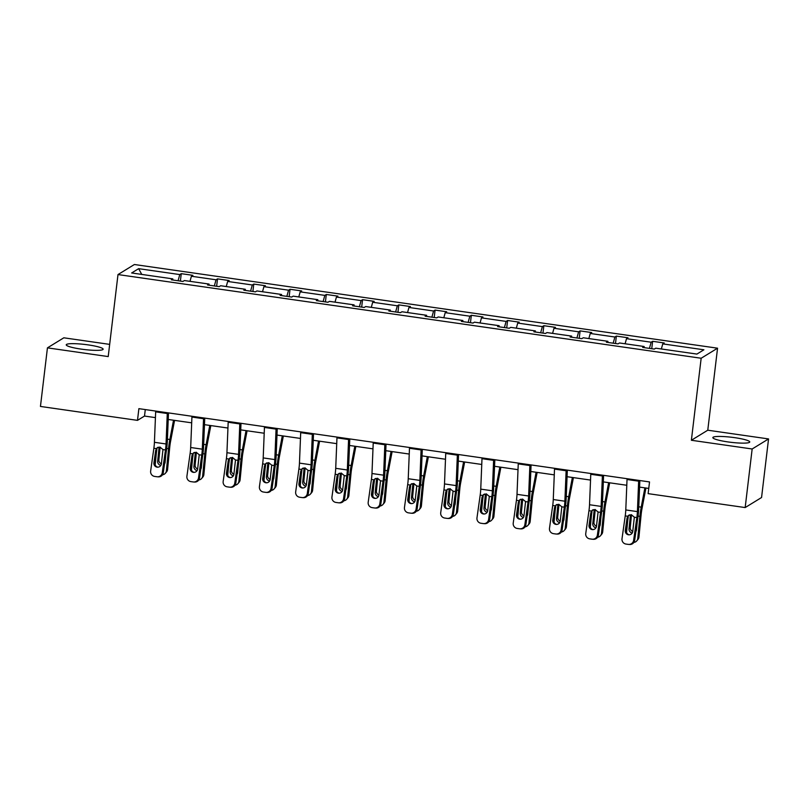 <?xml version="1.0" encoding="UTF-8"?>
<svg xmlns="http://www.w3.org/2000/svg" width="809" height="809" viewBox="0 0 809 809"><rect width="100%" height="100%" fill="white"/><g stroke="black" fill="none" stroke-linecap="round" stroke-linejoin="round"><path stroke-width="1.21" d="M81.234 349.124A18.587 2.548 6.8 0 0 103.137 349.205A18.587 2.548 6.8 0 0 88.141 344.887A18.587 2.548 6.8 0 0 66.237 344.806A18.587 2.548 6.8 0 0 81.234 349.124M727.847 441.906A18.587 2.548 6.8 0 0 749.751 441.987A18.587 2.548 6.8 0 0 734.754 437.669A18.587 2.548 6.8 0 0 712.85 437.588A18.587 2.548 6.8 0 0 727.847 441.906M109.67 344.381L63.83 337.808L47.438 347.86L40.45 406.442L137.49 420.367L144.508 416.059L155.429 417.626M717.553 348.194L134.385 264.513L117.993 274.564L701.16 358.245L717.553 348.194L707.774 430.206L691.382 440.268L752.158 448.985L768.55 438.933L707.774 430.206M768.55 438.933L761.562 497.515L745.17 507.567L752.158 448.985M178.071 280.753L179.78 274.575L181.267 273.664L180.377 281.087M141.767 274.423L138.642 268.669L179.78 274.575M189.994 281.34L191.399 276.243L192.886 275.333L181.267 273.664M191.399 276.243L216.043 279.783L217.52 278.872L216.64 286.285M226.257 286.538L227.663 281.451L229.149 280.541L217.52 278.872M227.663 281.451L252.297 284.98L253.783 284.07L252.893 291.493M262.51 291.746L263.916 286.649L265.403 285.739L253.783 284.07M263.916 286.649L288.56 290.188L290.037 289.278L289.157 296.691M298.774 296.954L300.179 291.857L301.666 290.947L290.037 289.278M300.179 291.857L324.813 295.386L326.3 294.476L325.42 301.899M335.027 302.151L336.433 297.055L337.919 296.145L326.3 294.476M336.433 297.055L361.077 300.594L362.563 299.684L361.674 307.096M371.291 307.359L372.696 302.263L374.183 301.353L362.563 299.684M372.696 302.263L397.33 305.792L398.817 304.882L397.937 312.304M407.544 312.557L408.96 307.46L410.436 306.55L398.817 304.882M408.96 307.46L433.594 311L435.08 310.09L434.19 317.502M443.807 317.765L445.213 312.668L446.699 311.758L435.08 310.09M445.213 312.668L469.847 316.198L471.334 315.288L470.454 322.71M480.061 322.963L481.476 317.866L482.953 316.956L471.334 315.288M481.476 317.866L506.11 321.406L507.597 320.495L506.707 327.908M516.324 328.171L517.73 323.074L519.216 322.164L507.597 320.495M517.73 323.074L542.364 326.603L543.85 325.693L542.97 333.116M552.577 333.369L553.993 328.272L555.47 327.362L543.85 325.693M553.993 328.272L578.627 331.811L580.114 330.901L579.224 338.314M588.841 338.577L590.246 333.48L591.733 332.57L580.114 330.901M590.246 333.48L614.891 337.009L616.367 336.099L615.487 343.522M625.104 343.774L626.51 338.678L627.986 337.768L616.367 336.099M626.51 338.678L651.144 342.217L652.63 341.307L651.741 348.719M661.357 348.982L662.763 343.886L664.25 342.976L652.63 341.307M662.763 343.886L703.901 349.791L696.903 354.079L655.765 348.173L654.279 349.083L642.659 347.415L644.146 346.505L619.502 342.976L618.025 343.886L606.396 342.217L607.883 341.307L583.249 337.768L581.762 338.678L570.143 337.009L571.629 336.099L546.985 332.57L545.509 333.48L533.879 331.811L535.366 330.901L510.732 327.362L509.245 328.272L497.626 326.603L499.113 325.693L474.468 322.164L472.992 323.074L461.363 321.406L462.849 320.495L438.215 316.956L436.729 317.866L425.109 316.198L426.596 315.288L401.952 311.758L400.465 312.668L388.846 311L390.332 310.09L365.698 306.55L364.212 307.46L352.593 305.792L354.079 304.882L329.435 301.353L327.948 302.263L316.329 300.594L317.816 299.684L293.182 296.145L291.695 297.055L280.076 295.386L281.552 294.476L256.918 290.947L255.432 291.857L243.812 290.188L245.299 289.278L220.665 285.739L219.178 286.649L207.559 284.98L209.035 284.07L184.401 280.541L182.915 281.451L171.296 279.783L172.782 278.872L131.645 272.967L138.642 268.669M745.17 507.567L648.13 493.642L649.526 481.931L138.885 408.656L137.49 420.367M209.127 285.213L209.035 284.07M214.334 285.951L216.043 279.783M245.39 290.411L245.299 289.278M250.588 291.159L252.297 284.98M281.643 295.619L281.552 294.476M286.851 296.357L288.56 290.188M317.907 300.817L317.816 299.684M323.115 301.565L324.813 295.386M354.16 306.024L354.079 304.882M359.368 306.763L361.077 300.594M390.423 311.222L390.332 310.09M395.631 311.971L397.33 305.792M426.677 316.43L426.596 315.288M431.885 317.179L433.594 311M462.94 321.628L462.849 320.495M468.148 322.376L469.847 316.198M499.204 326.836L499.113 325.693M504.401 327.584L506.11 321.406M535.457 332.034L535.366 330.901M540.665 332.782L542.364 326.603M571.72 337.242L571.629 336.099M576.918 337.99L578.627 331.811M607.974 342.44L607.883 341.307M613.182 343.188L614.891 337.009M644.237 347.648L644.146 346.505M649.435 348.396L651.144 342.217M47.438 347.86L108.214 356.577L117.993 274.564M691.382 440.268L701.16 358.245M168.211 419.466L191.682 422.834M204.475 424.664L227.946 428.032M240.728 429.872L264.199 433.24M276.991 435.07L300.463 438.438M313.255 440.278L336.716 443.645M349.508 445.476L372.979 448.843M385.772 450.684L409.243 454.051M422.025 455.882L445.496 459.249M458.288 461.09L481.759 464.457M494.542 466.287L518.013 469.665M530.805 471.495L554.276 474.863M567.058 476.703L590.53 480.071M603.322 481.901L626.793 485.269M639.575 487.109L648.757 488.424M145.286 409.566L144.508 416.059M172.873 280.005L172.782 278.872M638.685 480.374A8.343 1.416 98.2 0 0 638.645 481.163L637.411 511.612A11.913 2.022 -81.8 0 1 636.845 517.578L633.629 540.341L634.64 540.402A4.763 4.692 93.4 0 1 629.705 544.487L628.694 544.427A4.763 4.692 -86.6 0 0 633.629 540.341M639.848 480.536L638.695 508.689A17.869 3.034 -81.8 0 1 637.856 517.629L634.64 540.402M627.066 478.706A8.343 1.416 98.2 0 0 627.026 479.494L625.782 509.943A11.913 2.022 -81.8 0 1 625.226 515.909L622.01 538.673A4.763 4.692 -86.6 0 0 625.994 544.063L628.32 544.396A4.763 4.692 -86.6 0 0 628.694 544.427M629.028 515.09L627.066 517.962L625.296 530.482L626.308 530.542L628.229 516.981M626.308 530.542A3.812 3.752 -86.6 0 0 629.301 534.82M627.066 517.962L628.401 515.515L631.293 514.686L634.337 517.214L632.739 531.553A3.812 3.752 93.4 0 1 628.482 534.789A3.812 3.752 93.4 0 1 625.296 530.482M627.703 520.693L626.55 532.534M644.894 487.867L641.224 507.142A17.869 3.034 98.2 0 0 639.899 516.375L637.765 538.491L638.948 537.085A4.763 4.53 40.1 0 1 637.947 539.482L636.754 540.897A4.763 4.53 -139.9 0 0 637.765 538.491M645.926 488.019L641.972 508.81A11.913 2.022 98.2 0 0 641.092 514.969L638.948 537.085M633.872 542.424A4.763 4.53 -139.9 0 0 636.754 540.897M635.894 531.564A3.812 3.63 40.1 0 0 636.471 529.946L637.229 522.058M632.193 533.04A3.812 3.63 40.1 0 1 629.028 528.874L630.433 515.02L629.473 514.878M631.495 514.726L630.221 527.468A3.812 3.63 -139.9 0 0 632.749 531.452M602.432 475.166A8.343 1.416 98.2 0 0 602.392 475.955L601.148 506.414A11.913 2.022 -81.8 0 1 600.581 512.37L597.376 535.143L598.387 535.194A4.763 4.692 93.4 0 1 593.452 539.29L592.441 539.229A4.763 4.692 -86.6 0 0 597.376 535.143M603.585 475.338L602.442 503.491A17.869 3.034 -81.8 0 1 601.593 512.431L598.387 535.194M590.813 473.508A8.343 1.416 98.2 0 0 590.772 474.286L589.528 504.745A11.913 2.022 -81.8 0 1 588.962 510.701L585.756 533.475A4.763 4.692 -86.6 0 0 589.731 538.855L592.057 539.188A4.763 4.692 -86.6 0 0 592.441 539.229M592.764 509.882L590.813 512.754L589.043 525.274L590.054 525.334L591.966 511.773M590.054 525.334A3.812 3.752 -86.6 0 0 593.037 529.612M590.813 512.754L592.148 510.307L595.03 509.488L598.084 512.006L596.476 526.346A3.812 3.752 93.4 0 1 592.228 529.582A3.812 3.752 93.4 0 1 589.043 525.274M566.169 469.968A8.343 1.416 98.2 0 0 566.128 470.757L564.884 501.206A11.913 2.022 -81.8 0 1 564.328 507.162L561.112 529.935L562.124 529.996A4.763 4.692 93.4 0 1 557.189 534.082L556.177 534.021A4.763 4.692 -86.6 0 0 561.112 529.935M567.331 470.13L566.179 498.283A17.869 3.034 -81.8 0 1 565.339 507.223L562.124 529.996M554.549 468.3A8.343 1.416 98.2 0 0 554.509 469.089L553.265 499.537A11.913 2.022 -81.8 0 1 552.709 505.504L549.493 528.267A4.763 4.692 -86.6 0 0 553.477 533.657L555.803 533.991A4.763 4.692 -86.6 0 0 556.177 534.021M556.511 504.685L554.549 507.556L552.78 520.076L553.791 520.136L555.712 506.576M553.791 520.136A3.812 3.752 -86.6 0 0 556.784 524.414M554.549 507.556L555.884 505.109L558.776 504.28L561.82 506.808L560.222 521.148A3.812 3.752 93.4 0 1 555.965 524.384A3.812 3.752 93.4 0 1 552.78 520.076M591.44 515.495L590.297 527.326M608.631 482.66L604.97 501.944A17.869 3.034 98.2 0 0 603.645 511.177L601.502 533.283L602.685 531.877A4.763 4.53 40.1 0 1 601.684 534.284L600.5 535.689A4.763 4.53 -139.9 0 0 601.502 533.283M609.673 482.811L605.708 503.613A11.913 2.022 98.2 0 0 604.829 509.771L602.685 531.877M597.608 537.216A4.763 4.53 -139.9 0 0 600.5 535.689M599.631 526.366A3.812 3.63 40.1 0 0 600.207 524.738L600.976 516.86M595.94 527.842A3.812 3.63 40.1 0 1 592.775 523.676L594.18 509.822L593.219 509.68M595.242 509.518L593.958 522.26A3.812 3.63 -139.9 0 0 596.496 526.244M555.186 510.287L554.034 522.129M572.378 477.462L568.707 496.736A17.869 3.034 98.2 0 0 567.382 505.969L565.248 528.085L566.431 526.679A4.763 4.53 40.1 0 1 565.43 529.076L564.237 530.492A4.763 4.53 -139.9 0 0 565.248 528.085M573.409 477.613L569.455 498.405A11.913 2.022 98.2 0 0 568.565 504.563L566.431 526.679M561.345 532.019A4.763 4.53 -139.9 0 0 564.237 530.492M563.367 521.158A3.812 3.63 40.1 0 0 563.954 519.54L564.712 511.652M559.676 522.634A3.812 3.63 40.1 0 1 556.511 518.468L557.917 504.614L556.956 504.472M558.979 504.32L557.694 517.062A3.812 3.63 -139.9 0 0 560.232 521.047M529.915 464.76A8.343 1.416 98.2 0 0 529.875 465.549L528.631 495.998A11.913 2.022 -81.8 0 1 528.065 501.964L524.859 524.728L525.87 524.788A4.763 4.692 93.4 0 1 520.935 528.884L519.924 528.823A4.763 4.692 -86.6 0 0 524.859 524.728M531.068 464.932L529.925 493.086A17.869 3.034 -81.8 0 1 529.076 502.025L525.87 524.788M518.296 463.092A8.343 1.416 98.2 0 0 518.245 463.881L517.012 494.339A11.913 2.022 -81.8 0 1 516.445 500.296L513.23 523.069A4.763 4.692 -86.6 0 0 517.214 528.449L519.54 528.783A4.763 4.692 -86.6 0 0 519.924 528.823M520.248 499.477L518.286 502.349L516.526 514.868L517.538 514.928L519.449 501.368M517.538 514.928A3.812 3.752 -86.6 0 0 520.521 519.206M518.286 502.349L519.631 499.901L522.513 499.082L525.567 501.6L523.959 515.94A3.812 3.752 93.4 0 1 519.712 519.176A3.812 3.752 93.4 0 1 516.526 514.868M518.923 505.089L517.78 516.921M536.114 472.254L532.443 491.538A17.869 3.034 98.2 0 0 531.129 500.771L528.985 522.877L530.168 521.471A4.763 4.53 40.1 0 1 529.167 523.878L527.984 525.284A4.763 4.53 -139.9 0 0 528.985 522.877M537.156 472.405L533.192 493.207A11.913 2.022 98.2 0 0 532.312 499.365L530.168 521.471M525.092 526.811A4.763 4.53 -139.9 0 0 527.984 525.284M527.114 515.96A3.812 3.63 40.1 0 0 527.69 514.332L528.459 506.454M523.423 517.436A3.812 3.63 40.1 0 1 520.258 513.27L521.663 499.416L520.703 499.274M522.725 499.113L521.441 511.854A3.812 3.63 -139.9 0 0 523.979 515.839M493.652 459.563A8.343 1.416 98.2 0 0 493.611 460.351L492.368 490.8A11.913 2.022 -81.8 0 1 491.811 496.756L488.596 519.53L489.607 519.59A4.763 4.692 93.4 0 1 484.672 523.676L483.661 523.615A4.763 4.692 -86.6 0 0 488.596 519.53M494.815 459.724L493.662 487.878A17.869 3.034 -81.8 0 1 492.823 496.817L489.607 519.59M482.033 457.894A8.343 1.416 98.2 0 0 481.992 458.683L480.748 489.132A11.913 2.022 -81.8 0 1 480.192 495.098L476.976 517.861A4.763 4.692 -86.6 0 0 480.961 523.251L483.286 523.585A4.763 4.692 -86.6 0 0 483.661 523.615M483.994 494.279L482.033 497.151L480.263 509.67L481.274 509.731L483.185 496.17M481.274 509.731A3.812 3.752 -86.6 0 0 484.267 514.008M482.033 497.151L483.367 494.703L486.26 493.874L489.303 496.402L487.706 510.732A3.812 3.752 93.4 0 1 483.448 513.978A3.812 3.752 93.4 0 1 480.263 509.67M482.67 499.881L481.517 511.723M499.861 467.056L496.19 486.33A17.869 3.034 98.2 0 0 494.865 495.563L492.721 517.679L493.915 516.273A4.763 4.53 40.1 0 1 492.914 518.67L491.72 520.076A4.763 4.53 -139.9 0 0 492.721 517.679M500.892 467.208L496.938 487.999A11.913 2.022 98.2 0 0 496.048 494.157L493.915 516.273M488.828 521.613A4.763 4.53 -139.9 0 0 491.72 520.076M490.851 510.752A3.812 3.63 40.1 0 0 491.437 509.134L492.196 501.246M487.16 512.228A3.812 3.63 40.1 0 1 483.994 508.062L485.4 494.208L484.439 494.066M486.462 493.915L485.178 506.656A3.812 3.63 -139.9 0 0 487.716 510.641M457.398 454.355A8.343 1.416 98.2 0 0 457.358 455.143L456.114 485.592A11.913 2.022 -81.8 0 1 455.548 491.559L452.342 514.322L453.353 514.382A4.763 4.692 93.4 0 1 448.419 518.478L447.407 518.417A4.763 4.692 -86.6 0 0 452.342 514.322M458.551 454.527L457.409 482.68A17.869 3.034 -81.8 0 1 456.559 491.619L453.353 514.382M445.769 452.686A8.343 1.416 98.2 0 0 445.729 453.475L444.495 483.934A11.913 2.022 -81.8 0 1 443.929 489.89L440.713 512.663A4.763 4.692 -86.6 0 0 444.697 518.043L447.023 518.377A4.763 4.692 -86.6 0 0 447.407 518.417M447.731 489.071L445.769 491.943L444.01 504.462L445.021 504.523L446.932 490.962M445.021 504.523A3.812 3.752 -86.6 0 0 448.004 508.8M445.769 491.943L447.114 489.496L449.996 488.676L453.05 491.194L451.442 505.534A3.812 3.752 93.4 0 1 447.195 508.77A3.812 3.752 93.4 0 1 444.01 504.462M446.406 494.683L445.263 506.515M463.597 461.848L459.927 481.133A17.869 3.034 98.2 0 0 458.612 490.365L456.468 512.471L457.651 511.066A4.763 4.53 40.1 0 1 456.65 513.472L455.467 514.878A4.763 4.53 -139.9 0 0 456.468 512.471M464.639 462L460.675 482.801A11.913 2.022 98.2 0 0 459.795 488.96L457.651 511.066M452.575 516.405A4.763 4.53 -139.9 0 0 455.467 514.878M454.597 505.554A3.812 3.63 40.1 0 0 455.174 503.926L455.932 496.048M450.906 507.021A3.812 3.63 40.1 0 1 447.741 502.864L449.147 489L448.186 488.869M450.198 488.707L448.924 501.449A3.812 3.63 -139.9 0 0 451.462 505.433M421.135 449.157A8.343 1.416 98.2 0 0 421.095 449.935L419.851 480.394A11.913 2.022 -81.8 0 1 419.295 486.351L416.079 509.124L417.09 509.185A4.763 4.692 93.4 0 1 412.155 513.27L411.144 513.209A4.763 4.692 -86.6 0 0 416.079 509.124M422.298 449.319L421.145 477.472A17.869 3.034 -81.8 0 1 420.306 486.411L417.09 509.185M409.516 447.488A8.343 1.416 98.2 0 0 409.475 448.277L408.232 478.726A11.913 2.022 -81.8 0 1 407.665 484.682L404.46 507.455A4.763 4.692 -86.6 0 0 408.444 512.845L410.77 513.169A4.763 4.692 -86.6 0 0 411.144 513.209M411.478 483.873L409.516 486.745L407.746 499.264L408.757 499.325L410.669 485.764M408.757 499.325A3.812 3.752 -86.6 0 0 411.751 503.602M409.516 486.745L410.851 484.298L413.743 483.469L416.787 485.997L415.189 500.326A3.812 3.752 93.4 0 1 410.932 503.572A3.812 3.752 93.4 0 1 407.746 499.264M410.153 489.475L409 501.307M427.344 456.65L423.673 475.925A17.869 3.034 98.2 0 0 422.349 485.157L420.205 507.273L421.398 505.868A4.763 4.53 40.1 0 1 420.387 508.264L419.204 509.67A4.763 4.53 -139.9 0 0 420.205 507.273M428.376 456.802L424.422 477.593A11.913 2.022 98.2 0 0 423.532 483.752L421.398 505.868M416.311 511.207A4.763 4.53 -139.9 0 0 419.204 509.67M418.334 500.346A3.812 3.63 40.1 0 0 418.91 498.728L419.679 490.841M414.643 501.823A3.812 3.63 40.1 0 1 411.478 497.656L412.883 483.802L411.923 483.661M413.945 483.509L412.661 496.251A3.812 3.63 -139.9 0 0 415.199 500.235M384.882 443.949A8.343 1.416 98.2 0 0 384.841 444.738L383.597 475.186A11.913 2.022 -81.8 0 1 383.031 481.153L379.826 503.916L380.837 503.977A4.763 4.692 93.4 0 1 375.902 508.072L374.891 508.012A4.763 4.692 -86.6 0 0 379.826 503.916M386.035 444.121L384.892 472.274A17.869 3.034 -81.8 0 1 384.042 481.213L380.837 503.977M373.252 442.28A8.343 1.416 98.2 0 0 373.212 443.069L371.978 473.518A11.913 2.022 -81.8 0 1 371.412 479.484L368.196 502.247A4.763 4.692 -86.6 0 0 372.18 507.637L374.506 507.971A4.763 4.692 -86.6 0 0 374.891 508.012M375.214 478.665L373.252 481.537L371.493 494.056L372.504 494.117L374.415 480.556M372.504 494.117A3.812 3.752 -86.6 0 0 375.487 498.395M373.252 481.537L374.597 479.09L377.479 478.271L380.533 480.789L378.925 495.128A3.812 3.752 93.4 0 1 374.678 498.364A3.812 3.752 93.4 0 1 371.493 494.056M373.889 484.267L372.747 496.109M391.081 451.442L387.41 470.727A17.869 3.034 98.2 0 0 386.085 479.959L383.951 502.065L385.135 500.66A4.763 4.53 40.1 0 1 384.133 503.067L382.95 504.472A4.763 4.53 -139.9 0 0 383.951 502.065M392.122 451.594L388.158 472.395A11.913 2.022 98.2 0 0 387.278 478.554L385.135 500.66M380.058 505.999A4.763 4.53 -139.9 0 0 382.95 504.472M382.081 495.148A3.812 3.63 40.1 0 0 382.657 493.52L383.415 485.643M378.39 496.615A3.812 3.63 40.1 0 1 375.214 492.448L376.63 478.594L375.669 478.463M377.682 478.301L376.407 491.043A3.812 3.63 -139.9 0 0 378.936 495.027M348.618 438.751A8.343 1.416 98.2 0 0 348.578 439.53L347.334 469.989A11.913 2.022 -81.8 0 1 346.778 475.945L343.562 498.718L344.573 498.779A4.763 4.692 93.4 0 1 339.638 502.864L338.627 502.804A4.763 4.692 -86.6 0 0 343.562 498.718M349.781 438.913L348.628 467.066A17.869 3.034 -81.8 0 1 347.789 476.005L344.573 498.779M336.999 437.082A8.343 1.416 98.2 0 0 336.959 437.871L335.715 468.32A11.913 2.022 -81.8 0 1 335.148 474.276L331.943 497.05A4.763 4.692 -86.6 0 0 335.927 502.429L338.243 502.763A4.763 4.692 -86.6 0 0 338.627 502.804M338.961 473.467L336.999 476.329L335.229 488.858L336.241 488.919L338.152 475.358M336.241 488.919A3.812 3.752 -86.6 0 0 339.234 493.187M336.999 476.329L338.334 473.892L341.226 473.063L344.27 475.591L342.672 489.92A3.812 3.752 93.4 0 1 338.415 493.166A3.812 3.752 93.4 0 1 335.229 488.858M337.626 479.07L336.483 490.901M354.827 446.244L351.157 465.519A17.869 3.034 98.2 0 0 349.832 474.752L347.688 496.868L348.881 495.452A4.763 4.53 40.1 0 1 347.87 497.859L346.687 499.264A4.763 4.53 -139.9 0 0 347.688 496.868M355.859 446.396L351.905 467.187A11.913 2.022 98.2 0 0 351.015 473.346L348.881 495.452M343.795 500.801A4.763 4.53 -139.9 0 0 346.687 499.264M345.817 489.941A3.812 3.63 40.1 0 0 346.394 488.323L347.162 480.435M342.126 491.417A3.812 3.63 40.1 0 1 338.961 487.251L340.367 473.396L339.406 473.255M341.428 473.103L340.144 485.845A3.812 3.63 -139.9 0 0 342.682 489.829M312.365 433.543A8.343 1.416 98.2 0 0 312.314 434.332L311.081 464.781A11.913 2.022 -81.8 0 1 310.514 470.747L307.299 493.51L308.31 493.571A4.763 4.692 93.4 0 1 303.385 497.666L302.374 497.606A4.763 4.692 -86.6 0 0 307.299 493.51M313.518 433.715L312.375 461.868A17.869 3.034 -81.8 0 1 311.526 470.808L308.31 493.571M300.736 431.875A8.343 1.416 98.2 0 0 300.695 432.663L299.461 463.112A11.913 2.022 -81.8 0 1 298.895 469.078L295.679 491.842A4.763 4.692 -86.6 0 0 299.664 497.232L301.99 497.565A4.763 4.692 -86.6 0 0 302.374 497.606M302.697 468.259L300.736 471.131L298.976 483.651L299.987 483.711L301.899 470.15M299.987 483.711A3.812 3.752 -86.6 0 0 302.971 487.989M300.736 471.131L302.081 468.684L304.963 467.865L308.007 470.383L306.409 484.722A3.812 3.752 93.4 0 1 302.161 487.958A3.812 3.752 93.4 0 1 298.976 483.651M301.373 473.862L300.23 485.703M318.564 441.036L314.893 460.311A17.869 3.034 98.2 0 0 313.568 469.554L311.435 491.66L312.618 490.254A4.763 4.53 40.1 0 1 311.617 492.661L310.423 494.066A4.763 4.53 -139.9 0 0 311.435 491.66M319.595 441.188L315.641 461.99A11.913 2.022 98.2 0 0 314.762 468.138L312.618 490.254M307.541 495.593A4.763 4.53 -139.9 0 0 310.423 494.066M309.564 484.743A3.812 3.63 40.1 0 0 310.14 483.115L310.899 475.237M305.873 486.209A3.812 3.63 40.1 0 1 302.697 482.043L304.103 468.189L303.153 468.057M305.165 467.895L303.891 480.637A3.812 3.63 -139.9 0 0 306.419 484.621M276.102 428.345A8.343 1.416 98.2 0 0 276.061 429.124L274.817 459.583A11.913 2.022 -81.8 0 1 274.261 465.539L271.045 488.312L272.057 488.373A4.763 4.692 93.4 0 1 267.122 492.459L266.11 492.398A4.763 4.692 -86.6 0 0 271.045 488.312M277.254 428.507L276.112 456.66A17.869 3.034 -81.8 0 1 275.272 465.6L272.057 488.373M264.482 426.677A8.343 1.416 98.2 0 0 264.442 427.455L263.198 457.914A11.913 2.022 -81.8 0 1 262.632 463.87L259.426 486.644A4.763 4.692 -86.6 0 0 263.41 492.024L265.726 492.357A4.763 4.692 -86.6 0 0 266.11 492.398M266.444 463.061L264.482 465.923L262.713 478.453L263.724 478.513L265.635 464.953M263.724 478.513A3.812 3.752 -86.6 0 0 266.707 482.781M264.482 465.923L265.817 463.486L268.699 462.657L271.753 465.185L270.155 479.515A3.812 3.752 93.4 0 1 265.898 482.761A3.812 3.752 93.4 0 1 262.713 478.453M265.109 468.664L263.967 480.495M282.311 435.839L278.64 455.113A17.869 3.034 98.2 0 0 277.315 464.346L275.171 486.462L276.365 485.046A4.763 4.53 40.1 0 1 275.353 487.453L274.17 488.858A4.763 4.53 -139.9 0 0 275.171 486.462M283.342 435.98L279.378 456.782A11.913 2.022 98.2 0 0 278.498 462.94L276.365 485.046M271.278 490.396A4.763 4.53 -139.9 0 0 274.17 488.858M273.3 479.535A3.812 3.63 40.1 0 0 273.877 477.907L274.645 470.029M269.609 481.011A3.812 3.63 40.1 0 1 266.444 476.845L267.85 462.991L266.889 462.849M268.912 462.697L267.627 475.439A3.812 3.63 -139.9 0 0 270.166 479.424M239.838 423.137A8.343 1.416 98.2 0 0 239.798 423.926L238.564 454.375A11.913 2.022 -81.8 0 1 237.998 460.341L234.782 483.104L235.793 483.165A4.763 4.692 93.4 0 1 230.868 487.261L229.857 487.2A4.763 4.692 -86.6 0 0 234.782 483.104M241.001 423.309L239.848 451.462A17.869 3.034 -81.8 0 1 239.009 460.402L235.793 483.165M228.219 421.469A8.343 1.416 98.2 0 0 228.178 422.258L226.935 452.706A11.913 2.022 -81.8 0 1 226.378 458.673L223.163 481.436A4.763 4.692 -86.6 0 0 227.147 486.826L229.473 487.16A4.763 4.692 -86.6 0 0 229.857 487.2M230.181 457.854L228.219 460.726L226.449 473.245L227.46 473.305L229.382 459.745M227.46 473.305A3.812 3.752 -86.6 0 0 230.454 477.583M228.219 460.726L229.564 458.278L232.446 457.459L235.49 459.977L233.892 474.317A3.812 3.752 93.4 0 1 229.645 477.553A3.812 3.752 93.4 0 1 226.449 473.245M228.856 463.456L227.713 475.298M246.047 430.631L242.376 449.905A17.869 3.034 98.2 0 0 241.052 459.148L238.918 481.254L240.101 479.848A4.763 4.53 40.1 0 1 239.1 482.255L237.907 483.661A4.763 4.53 -139.9 0 0 238.918 481.254M247.079 430.782L243.125 451.584A11.913 2.022 98.2 0 0 242.245 457.732L240.101 479.848M235.025 485.188A4.763 4.53 -139.9 0 0 237.907 483.661M237.047 474.337A3.812 3.63 40.1 0 0 237.624 472.709L238.382 464.831M233.356 475.803A3.812 3.63 40.1 0 1 230.181 471.637L231.586 457.783L230.636 457.651M232.648 457.489L231.374 470.231A3.812 3.63 -139.9 0 0 233.902 474.216M203.585 417.94A8.343 1.416 98.2 0 0 203.544 418.718L202.301 449.177A11.913 2.022 -81.8 0 1 201.734 455.133L198.529 477.907L199.54 477.967A4.763 4.692 93.4 0 1 194.605 482.053L193.594 481.992A4.763 4.692 -86.6 0 0 198.529 477.907M204.738 418.101L203.595 446.255A17.869 3.034 -81.8 0 1 202.746 455.194L199.54 477.967M191.966 416.271A8.343 1.416 98.2 0 0 191.925 417.05L190.681 447.508A11.913 2.022 -81.8 0 1 190.115 453.465L186.909 476.238A4.763 4.692 -86.6 0 0 190.894 481.618L193.209 481.952A4.763 4.692 -86.6 0 0 193.594 481.992M193.927 452.646L191.966 455.518L190.196 468.047L191.207 468.108L193.118 454.547M191.207 468.108A3.812 3.752 -86.6 0 0 194.19 472.375M191.966 455.518L193.3 453.08L196.183 452.251L199.236 454.779L197.629 469.109A3.812 3.752 93.4 0 1 193.381 472.355A3.812 3.752 93.4 0 1 190.196 468.047M192.593 458.258L191.45 470.09M209.784 425.433L206.123 444.707A17.869 3.034 98.2 0 0 204.798 453.94L202.655 476.056L203.848 474.64A4.763 4.53 40.1 0 1 202.837 477.047L201.653 478.453A4.763 4.53 -139.9 0 0 202.655 476.056M210.825 425.574L206.861 446.376A11.913 2.022 98.2 0 0 205.982 452.534L203.848 474.64M198.761 479.99A4.763 4.53 -139.9 0 0 201.653 478.453M200.784 469.129A3.812 3.63 40.1 0 0 201.36 467.501L202.129 459.623M197.093 470.605A3.812 3.63 40.1 0 1 193.927 466.439L195.333 452.585L194.372 452.443M196.395 452.292L195.111 465.033A3.812 3.63 -139.9 0 0 197.649 469.018M167.321 412.732A8.343 1.416 98.2 0 0 167.281 413.52L166.047 443.969A11.913 2.022 -81.8 0 1 165.481 449.935L162.265 472.699L163.276 472.759A4.763 4.692 93.4 0 1 158.352 476.855L157.34 476.794A4.763 4.692 -86.6 0 0 162.265 472.699M168.484 412.903L167.332 441.057A17.869 3.034 -81.8 0 1 166.492 449.996L163.276 472.759M155.702 411.063A8.343 1.416 98.2 0 0 155.662 411.852L154.418 442.301A11.913 2.022 -81.8 0 1 153.862 448.267L150.646 471.03A4.763 4.692 -86.6 0 0 154.63 476.42L156.956 476.754A4.763 4.692 -86.6 0 0 157.34 476.794M157.664 447.448L155.702 450.32L153.932 462.839L154.944 462.9L156.865 449.339M154.944 462.9A3.812 3.752 -86.6 0 0 157.937 467.177M155.702 450.32L157.037 447.873L159.929 447.053L162.973 449.571L161.375 463.911A3.812 3.752 93.4 0 1 157.128 467.147A3.812 3.752 93.4 0 1 153.932 462.839M156.339 453.05L155.197 464.892M173.53 420.225L169.86 439.499A17.869 3.034 98.2 0 0 168.535 448.742L166.401 470.848L167.584 469.442A4.763 4.53 40.1 0 1 166.583 471.849L165.39 473.255A4.763 4.53 -139.9 0 0 166.401 470.848M174.562 420.377L170.608 441.178A11.913 2.022 98.2 0 0 169.728 447.326L167.584 469.442M162.508 474.782A4.763 4.53 -139.9 0 0 165.39 473.255M164.53 463.921A3.812 3.63 40.1 0 0 165.107 462.303L165.865 454.425M160.839 465.397A3.812 3.63 40.1 0 1 157.664 461.231L159.07 447.377L158.109 447.246M160.131 447.084L158.857 459.825A3.812 3.63 -139.9 0 0 161.385 463.81M634.337 517.214L636.845 517.578M625.226 515.909L627.723 516.263M625.782 509.943L637.411 511.612M627.026 479.494L638.645 481.163M639.899 516.375L638.058 516.112M641.224 507.142L638.776 506.788M629.028 528.874L630.221 527.468M631.394 515.303L630.302 515.707M598.084 512.006L600.581 512.37M588.962 510.701L591.47 511.066M589.528 504.745L601.148 506.414M590.772 474.286L602.392 475.955M561.82 506.808L564.328 507.162M552.709 505.504L555.207 505.858M553.265 499.537L564.884 501.206M554.509 469.089L566.128 470.757M603.645 511.177L601.795 510.914M604.97 501.944L602.513 501.59M592.775 523.676L593.958 522.26M595.131 510.105L594.049 510.499M567.382 505.969L565.542 505.706M568.707 496.736L566.26 496.382M556.511 518.468L557.694 517.062M558.877 504.897L557.785 505.301M525.567 501.6L528.065 501.964M516.445 500.296L518.953 500.66M517.012 494.339L528.631 495.998M518.245 463.881L529.875 465.549M531.129 500.771L529.278 500.508M532.443 491.538L529.996 491.184M520.258 513.27L521.441 511.854M522.614 499.699L521.532 500.093M489.303 496.402L491.811 496.756M480.192 495.098L482.69 495.452M480.748 489.132L492.368 490.8M481.992 458.683L493.611 460.351M494.865 495.563L493.025 495.3M496.19 486.33L493.743 485.976M483.994 508.062L485.178 506.656M486.361 494.491L485.269 494.896M453.05 491.194L455.548 491.559M443.929 489.89L446.437 490.254M444.495 483.934L456.114 485.592M445.729 453.475L457.358 455.143M458.612 490.365L456.761 490.102M459.927 481.133L457.479 480.779M447.741 502.864L448.924 501.449M450.097 489.293L449.015 489.688M416.787 485.997L419.295 486.351M407.665 484.682L410.173 485.046M408.232 478.726L419.851 480.394M409.475 448.277L421.095 449.935M422.349 485.157L420.508 484.894M423.673 475.925L421.226 475.571M411.478 497.656L412.661 496.251M413.844 484.085L412.752 484.49M380.533 480.789L383.031 481.153M371.412 479.484L373.91 479.838M371.978 473.518L383.597 475.186M373.212 443.069L384.841 444.738M386.085 479.959L384.245 479.697M387.41 470.727L384.963 470.373M375.214 492.448L376.407 491.043M377.581 478.888L376.498 479.282M344.27 475.591L346.778 475.945M335.148 474.276L337.656 474.64M335.715 468.32L347.334 469.989M336.959 437.871L348.578 439.53M349.832 474.752L347.991 474.489M351.157 465.519L348.709 465.165M338.961 487.251L340.144 485.845M341.327 473.68L340.235 474.074M308.007 470.383L310.514 470.747M298.895 469.078L301.393 469.432M299.461 463.112L311.081 464.781M300.695 432.663L312.314 434.332M313.568 469.554L311.728 469.291M314.893 460.311L312.446 459.967M302.697 482.043L303.891 480.637M305.064 468.482L303.972 468.876M271.753 465.185L274.261 465.539M262.632 463.87L265.14 464.235M263.198 457.914L274.817 459.583M264.442 427.455L276.061 429.124M277.315 464.346L275.475 464.083M278.64 455.113L276.193 454.759M266.444 476.845L267.627 475.439M268.81 463.274L267.718 463.668M235.49 459.977L237.998 460.341M226.378 458.673L228.876 459.027M226.935 452.706L238.564 454.375M228.178 422.258L239.798 423.926M241.052 459.148L239.211 458.885M242.376 449.905L239.929 449.561M230.181 471.637L231.374 470.231M232.547 458.076L231.455 458.47M199.236 454.779L201.734 455.133M190.115 453.465L192.623 453.829M190.681 447.508L202.301 449.177M191.925 417.05L203.544 418.718M204.798 453.94L202.958 453.677M206.123 444.707L203.676 444.353M193.927 466.439L195.111 465.033M196.284 452.868L195.202 453.262M162.973 449.571L165.481 449.935M153.862 448.267L156.359 448.621M154.418 442.301L166.047 443.969M155.662 411.852L167.281 413.52M168.535 448.742L166.694 448.469M169.86 439.499L167.412 439.156M157.664 461.231L158.857 459.825M160.03 447.66L158.938 448.065"/></g></svg>
